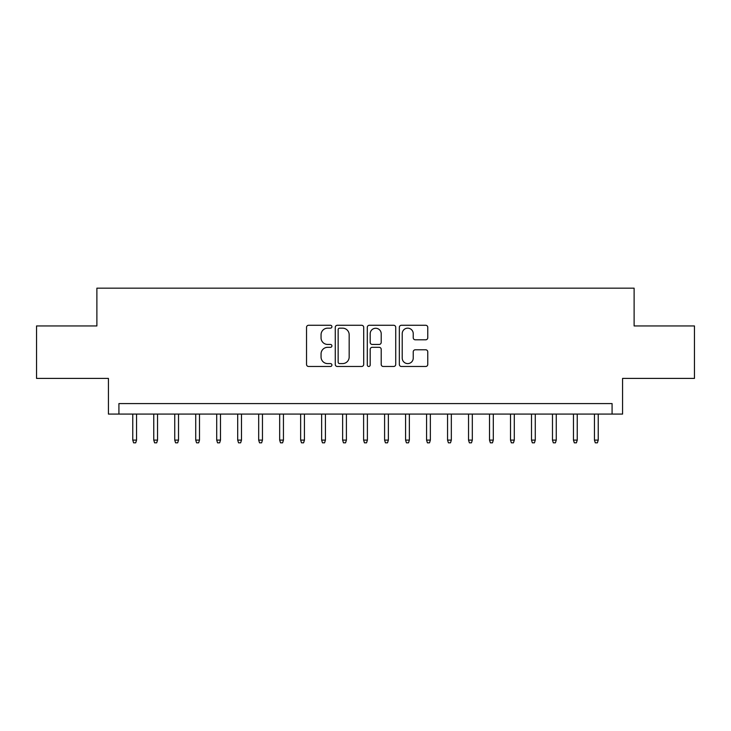 <?xml version="1.0" encoding="UTF-8"?>
<svg xmlns="http://www.w3.org/2000/svg" width="731" height="731" viewBox="0 0 731 731"><rect width="100%" height="100%" fill="white"/><g stroke="black" fill="none" stroke-linecap="round" stroke-linejoin="round"><path stroke-width="1.1" d="M331.92 326.72A1.444 1.444 0 0 0 330.485 325.277L308.592 325.277A2.056 2.056 0 0 0 306.536 327.342L306.536 364.422A2.056 2.056 0 0 0 308.592 366.478L330.485 366.478A1.444 1.444 0 0 0 331.92 365.034A1.444 1.444 0 0 0 330.485 363.59L327.652 363.59A6.588 6.588 0 0 1 321.055 357.002L321.055 353.914A6.588 6.588 0 0 1 327.652 347.316L330.485 347.316A1.444 1.444 0 0 0 331.92 345.882A1.444 1.444 0 0 0 330.485 344.438L327.652 344.438A6.588 6.588 0 0 1 321.055 337.841L321.055 334.752A6.588 6.588 0 0 1 327.652 328.164L330.485 328.164A1.444 1.444 0 0 0 331.92 326.72M425.698 339.805A2.056 2.056 0 0 0 427.763 337.74L427.763 327.342A2.056 2.056 0 0 0 425.698 325.277L401.392 325.277A2.056 2.056 0 0 0 399.336 327.342L399.336 364.422A2.056 2.056 0 0 0 401.392 366.478L425.698 366.478A2.056 2.056 0 0 0 427.763 364.422L427.763 351.849A2.056 2.056 0 0 0 425.698 349.793L415.299 349.793A2.056 2.056 0 0 0 413.234 351.849L413.234 358.08A5.51 5.51 0 0 1 407.724 363.59A5.51 5.51 0 0 1 402.214 358.08L402.214 333.674A5.51 5.51 0 0 1 407.724 328.164A5.51 5.51 0 0 1 413.234 333.674L413.234 337.74A2.056 2.056 0 0 0 415.299 339.805L425.698 339.805M612.085 414.084L622.574 414.084L622.574 378.402L694.45 378.402L694.45 325.944L634.115 325.944L634.115 288.169L96.885 288.169L96.885 325.944L36.55 325.944L36.55 378.402L108.426 378.402L108.426 414.084L612.085 414.084L612.085 403.585L118.915 403.585L118.915 414.084M363.7 327.342A2.056 2.056 0 0 0 361.635 325.277L337.329 325.277A2.056 2.056 0 0 0 335.273 327.342L335.273 364.422A2.056 2.056 0 0 0 337.329 366.478L361.635 366.478A2.056 2.056 0 0 0 363.7 364.422L363.7 327.342M369.365 325.277L393.671 325.277A2.056 2.056 0 0 1 395.727 327.342L395.727 364.422A2.056 2.056 0 0 1 393.671 366.478L383.263 366.478A2.056 2.056 0 0 1 381.207 364.422L381.207 349.381A2.056 2.056 0 0 0 379.142 347.316L372.243 347.316A2.056 2.056 0 0 0 370.188 349.381L370.188 365.034A1.444 1.444 0 0 1 368.744 366.478A1.444 1.444 0 0 1 367.3 365.034L367.3 327.342A2.056 2.056 0 0 1 369.365 325.277M339.595 328.164A1.444 1.444 0 0 0 338.151 329.608L338.151 362.156A1.444 1.444 0 0 0 339.595 363.59L342.583 363.59A6.588 6.588 0 0 0 349.171 357.002L349.171 334.752A6.588 6.588 0 0 0 342.583 328.164L339.595 328.164M381.207 333.775A5.51 5.51 0 0 0 375.697 328.265A5.51 5.51 0 0 0 370.188 333.775L370.188 342.373A2.056 2.056 0 0 0 372.243 344.438L379.142 344.438A2.056 2.056 0 0 0 381.207 342.373L381.207 333.775M136.551 440.108L135.71 442.831L133.609 442.831L132.768 440.108L136.551 440.108L136.551 414.084M132.768 440.108L132.768 414.084M157.53 440.108L156.69 442.831L154.597 442.831L153.757 440.108L157.53 440.108L157.53 414.084M153.757 440.108L153.757 414.084M178.519 440.108L177.679 442.831L175.577 442.831L174.736 440.108L178.519 440.108L178.519 414.084M174.736 440.108L174.736 414.084M199.499 440.108L198.668 442.831L196.566 442.831L195.725 440.108L199.499 440.108L199.499 414.084M195.725 440.108L195.725 414.084M220.488 440.108L219.647 442.831L217.555 442.831L216.714 440.108L220.488 440.108L220.488 414.084M216.714 440.108L216.714 414.084M241.477 440.108L240.636 442.831L238.534 442.831L237.694 440.108L241.477 440.108L241.477 414.084M237.694 440.108L237.694 414.084M262.456 440.108L261.625 442.831L259.523 442.831L258.683 440.108L262.456 440.108L262.456 414.084M258.683 440.108L258.683 414.084M283.445 440.108L282.605 442.831L280.512 442.831L279.671 440.108L283.445 440.108L283.445 414.084M279.671 440.108L279.671 414.084M304.434 440.108L303.593 442.831L301.492 442.831L300.651 440.108L304.434 440.108L304.434 414.084M300.651 440.108L300.651 414.084M325.414 440.108L324.582 442.831L322.481 442.831L321.64 440.108L325.414 440.108L325.414 414.084M321.64 440.108L321.64 414.084M346.403 440.108L345.562 442.831L343.469 442.831L342.629 440.108L346.403 440.108L346.403 414.084M342.629 440.108L342.629 414.084M367.391 440.108L366.551 442.831L364.449 442.831L363.609 440.108L367.391 440.108L367.391 414.084M363.609 440.108L363.609 414.084M388.371 440.108L387.531 442.831L385.438 442.831L384.597 440.108L388.371 440.108L388.371 414.084M384.597 440.108L384.597 414.084M409.36 440.108L408.519 442.831L406.418 442.831L405.586 440.108L409.36 440.108L409.36 414.084M405.586 440.108L405.586 414.084M430.349 440.108L429.508 442.831L427.407 442.831L426.566 440.108L430.349 440.108L430.349 414.084M426.566 440.108L426.566 414.084M451.329 440.108L450.488 442.831L448.395 442.831L447.555 440.108L451.329 440.108L451.329 414.084M447.555 440.108L447.555 414.084M472.317 440.108L471.477 442.831L469.375 442.831L468.544 440.108L472.317 440.108L472.317 414.084M468.544 440.108L468.544 414.084M493.306 440.108L492.466 442.831L490.364 442.831L489.523 440.108L493.306 440.108L493.306 414.084M489.523 440.108L489.523 414.084M514.286 440.108L513.445 442.831L511.353 442.831L510.512 440.108L514.286 440.108L514.286 414.084M510.512 440.108L510.512 414.084M535.275 440.108L534.434 442.831L532.332 442.831L531.501 440.108L535.275 440.108L535.275 414.084M531.501 440.108L531.501 414.084M556.264 440.108L555.423 442.831L553.321 442.831L552.481 440.108L556.264 440.108L556.264 414.084M552.481 440.108L552.481 414.084M577.243 440.108L576.403 442.831L574.31 442.831L573.47 440.108L577.243 440.108L577.243 414.084M573.47 440.108L573.47 414.084M598.232 440.108L597.391 442.831L595.29 442.831L594.449 440.108L598.232 440.108L598.232 414.084M594.449 440.108L594.449 414.084"/></g></svg>
